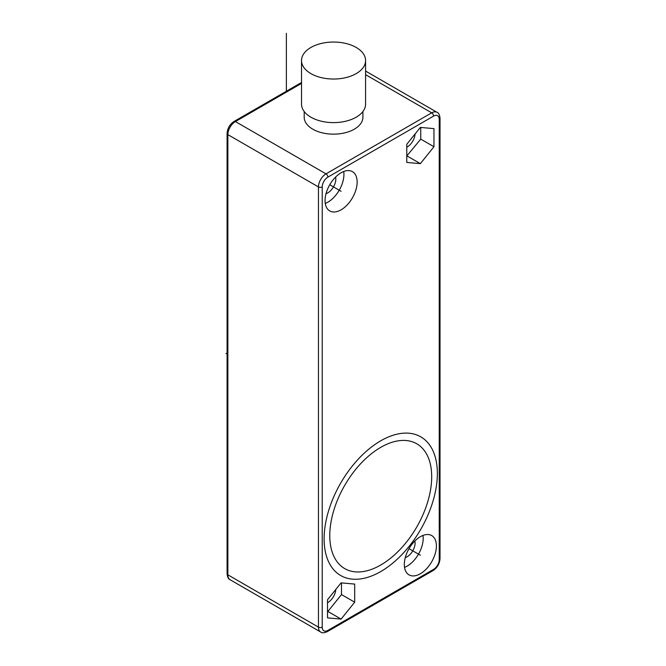 <?xml version="1.0" encoding="UTF-8"?>
<svg xmlns="http://www.w3.org/2000/svg" width="666" height="666" viewBox="0 0 666 666"><rect width="100%" height="100%" fill="white"/><g stroke="black" fill="none" stroke-linecap="round" stroke-linejoin="round"><path stroke-width="1" d="M415.06 134.008A11.214 6.469 -60 0 1 406.776 147.261M406.776 155.986L420.745 139.119L420.745 127.447M420.363 163.645L433.957 146.745L433.957 128.621L420.363 127.414L406.776 144.314L406.776 162.429L420.363 163.645L407.159 156.019M325.058 200.549A22.686 13.095 120 0 0 329.762 210.939A22.686 13.095 120 0 0 347.244 204.862A22.686 13.095 120 0 0 357.142 182.026A22.686 13.095 120 0 0 352.447 171.645A22.686 13.095 120 0 0 334.965 177.722A22.686 13.095 120 0 0 325.058 200.549M436.405 545.962A22.686 13.095 120 0 0 431.71 535.572A22.686 13.095 120 0 0 414.227 541.649A22.686 13.095 120 0 0 404.32 564.485A22.686 13.095 120 0 0 409.024 574.866A22.686 13.095 120 0 0 426.506 568.789A22.686 13.095 120 0 0 436.405 545.962M354.687 584.082L341.1 582.867L327.514 599.766L327.514 617.89L341.1 619.097L354.687 602.197L354.687 584.082M325.274 203.446A22.686 13.095 120 0 0 343.931 174.4A22.686 13.095 120 0 0 343.714 171.503M326.032 193.631A11.214 6.469 120 0 0 335.814 179.087A11.214 6.469 120 0 0 335.597 177.073M404.537 567.382A22.686 13.095 120 0 0 423.193 538.328A22.686 13.095 120 0 0 422.985 535.431M405.294 557.567A11.214 6.469 120 0 0 415.085 543.015A11.214 6.469 120 0 0 414.86 541M433.957 146.745L420.745 139.119M354.687 602.197L341.483 594.572L341.483 582.9M341.1 619.097L327.888 611.471L341.483 594.572M335.797 589.468A11.214 6.469 -60 0 1 327.514 602.713M304.195 111.513L304.195 117.199A29.362 16.95 0 0 0 312.795 129.187A29.362 16.95 0 0 0 344.788 132.859A29.362 16.95 0 0 0 362.912 117.199L362.912 111.513M301.523 60.539L301.523 104.121A32.026 18.49 0 0 0 310.905 117.199A32.026 18.49 0 0 0 345.812 121.204A32.026 18.49 0 0 0 365.584 104.121L365.584 60.539A32.026 18.49 0 0 0 356.202 47.461A32.026 18.49 0 0 0 321.295 43.457A32.026 18.49 0 0 0 301.523 60.539A32.026 18.49 0 0 0 310.905 73.618A32.026 18.49 0 0 0 345.812 77.622A32.026 18.49 0 0 0 365.584 60.539M286.372 91.234L286.372 33.3M225.982 353.646L227.089 353.005M329.762 184.74L341.1 191.292M409.024 548.667L420.363 555.219M324.117 538.877A80.07 46.229 120 0 0 380.736 571.561A80.07 46.229 120 0 0 437.354 473.501A80.07 46.229 120 0 0 380.736 440.809A80.07 46.229 120 0 0 324.117 538.877M431.693 476.773A72.061 41.608 120 0 0 380.736 447.352A72.061 41.608 120 0 0 329.778 535.606A72.061 41.608 120 0 0 380.736 565.026A72.061 41.608 120 0 0 431.693 476.773M322.227 186.93L322.227 627.131A8.009 4.62 120 0 0 327.888 630.402L433.574 569.388A8.009 4.62 120 0 0 439.235 559.582L439.235 119.381A8.009 4.62 120 0 0 433.574 116.109L327.888 177.123A8.009 4.62 120 0 0 322.227 186.93A2.672 1.54 180 0 1 318.456 186.93L318.456 627.131A10.673 6.161 120 0 0 320.662 632.017C321.978 633.158 324.2 633.025 327.339 631.626L433.025 570.604C437.321 567.707 439.66 563.661 440.018 558.491L440.018 118.29C439.677 114.885 438.678 112.895 437.029 112.313A10.673 6.161 120 0 0 431.693 112.837L326.007 173.859A10.673 6.161 120 0 0 318.456 186.93L227.864 134.632A10.673 6.161 -60 0 1 235.414 121.562L301.523 83.392M322.227 627.131A2.672 1.54 180 0 1 318.456 627.131L227.864 574.833L227.864 134.632A2.672 1.54 0 0 1 227.089 133.541C227.447 128.371 229.778 124.326 234.082 121.428A2.672 1.54 60 0 1 235.414 121.562L326.007 173.859A2.672 1.54 -120 0 1 327.888 177.123M327.888 630.402A2.672 1.54 60 0 1 327.339 631.626M433.574 569.388A2.672 1.54 60 0 1 433.025 570.604M439.235 559.582A2.672 1.54 0 0 0 440.018 558.491M439.235 119.381A2.672 1.54 0 0 0 440.018 118.29M433.574 116.109A2.672 1.54 -120 0 0 431.693 112.837L365.584 74.675M320.662 632.017L230.078 579.72A10.673 6.161 -60 0 1 227.864 574.833A2.672 1.54 0 0 1 227.089 573.742L227.089 133.541M234.082 121.428L301.523 82.484M230.078 579.72C228.438 579.154 227.439 577.164 227.089 573.742M437.029 112.313L365.584 71.062"/></g></svg>
